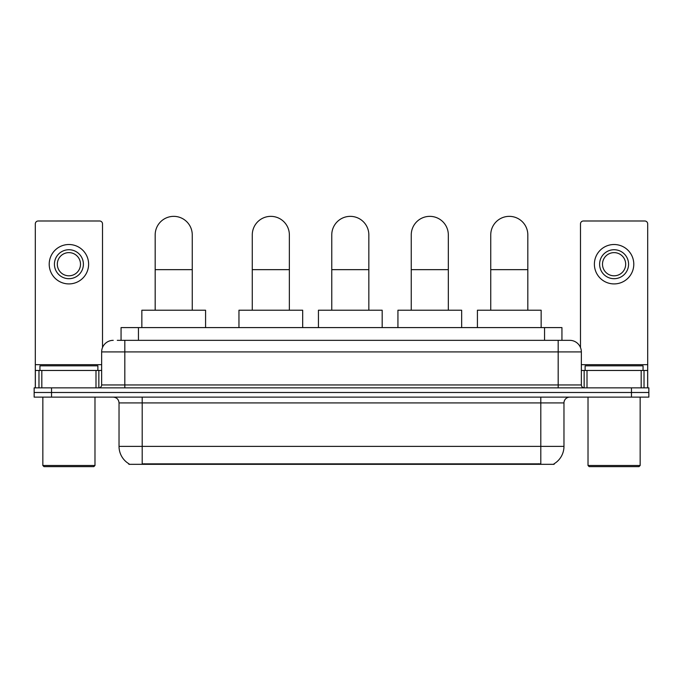 <?xml version="1.0" encoding="UTF-8"?>
<svg xmlns="http://www.w3.org/2000/svg" width="683" height="683" viewBox="0 0 683 683"><rect width="100%" height="100%" fill="white"/><g stroke="black" fill="none" stroke-linecap="round" stroke-linejoin="round"><path stroke-width="1.02" d="M117.288 340.339L124.818 340.339L117.288 340.339L121.062 340.339L121.062 327.592L561.938 327.592L561.938 340.339M554.126 463.757L554.126 464.32L128.874 464.32L128.874 463.757M129.044 463.859A20.277 20.277 0 0 1 119.03 446.366L142.201 446.366L142.201 463.859L540.799 463.859L540.799 446.366L563.97 446.366L563.97 402.91A5.797 5.797 0 0 1 569.767 397.122M119.03 446.366L119.03 402.91C118.68 399.393 116.75 397.463 113.233 397.122M553.956 463.859A20.277 20.277 0 0 0 563.97 446.366M51.532 387.85L648.85 387.85L648.85 392.486L34.15 392.486L34.15 397.122L51.532 397.122L51.532 392.486L34.15 392.486L34.15 387.85L51.532 387.85L51.532 392.486L648.85 392.486L648.85 397.122L51.532 397.122M113.233 340.339A11.585 11.585 0 0 0 101.647 351.924L101.647 384.956A2.894 2.894 0 0 1 98.745 387.85M569.767 340.339L558.182 340.339L569.767 340.339A11.585 11.585 0 0 1 581.353 351.924L581.353 384.956C581.523 386.715 582.488 387.679 584.255 387.85M581.353 351.924L124.818 351.924L124.818 340.339L558.182 340.339L558.182 384.956L581.353 384.956M95.996 387.85L95.996 370.468L41.825 370.468L41.825 387.85M102.518 347.527L102.518 223.887A2.894 2.894 0 0 0 99.616 220.993L38.205 220.993A2.894 2.894 0 0 0 35.311 223.887L35.311 370.468L41.825 370.468M95.996 370.468L101.647 370.468M35.311 387.85L35.311 370.468M68.915 249.73A14.488 14.488 0 0 0 54.427 264.21A14.488 14.488 0 0 0 68.915 278.698A14.488 14.488 0 0 0 83.394 264.21A14.488 14.488 0 0 0 68.915 249.73M68.915 252.625A11.585 11.585 0 0 0 57.321 264.21A11.585 11.585 0 0 0 68.915 275.804A11.585 11.585 0 0 0 80.5 264.21A11.585 11.585 0 0 0 68.915 252.625M68.915 283.915A19.696 19.696 0 0 0 88.611 264.21A19.696 19.696 0 0 0 68.915 244.514A19.696 19.696 0 0 0 49.21 264.21A19.696 19.696 0 0 0 68.915 283.915M93.827 466.643L44.002 466.643L42.841 465.482L94.98 465.482L93.827 466.643M42.841 397.122L42.841 465.482M94.98 397.122L94.98 465.482M97.882 370.468L97.882 365.832L39.947 365.832L39.947 370.468M155.178 310.219L155.178 234.901A18.543 18.543 0 0 1 173.721 216.357A18.543 18.543 0 0 1 192.256 234.901A18.543 18.543 0 0 0 173.721 216.357M192.256 310.219L192.256 234.901M205.583 327.592L205.583 310.219L141.851 310.219L141.851 327.592M252.275 310.219L252.275 234.901A18.543 18.543 0 0 1 270.818 216.357A18.543 18.543 0 0 1 289.361 234.901A18.543 18.543 0 0 0 270.818 216.357M289.361 310.219L289.361 234.901M302.68 327.592L302.68 310.219L238.956 310.219L238.956 327.592M331.767 310.219L331.767 234.901A18.543 18.543 0 0 1 350.302 216.357A18.543 18.543 0 0 1 368.846 234.901A18.543 18.543 0 0 0 350.302 216.357M368.846 310.219L368.846 234.901M382.173 327.592L382.173 310.219L318.44 310.219L318.44 327.592M411.251 310.219L411.251 234.901A18.543 18.543 0 0 1 429.795 216.357A18.543 18.543 0 0 1 448.33 234.901A18.543 18.543 0 0 0 429.795 216.357M448.33 310.219L448.33 234.901M461.657 327.592L461.657 310.219L397.933 310.219L397.933 327.592M490.744 310.219L490.744 234.901A18.543 18.543 0 0 1 509.279 216.357A18.543 18.543 0 0 1 527.822 234.901A18.543 18.543 0 0 0 509.279 216.357M527.822 310.219L527.822 234.901M541.149 327.592L541.149 310.219L477.417 310.219L477.417 327.592M641.175 387.85L641.175 370.468L587.004 370.468L587.004 387.85M647.689 387.85L647.689 370.468L647.689 387.85M641.175 370.468L647.689 370.468L647.689 223.887A2.894 2.894 0 0 0 644.795 220.993L583.384 220.993A2.894 2.894 0 0 0 580.482 223.887L580.482 347.527M581.353 370.468L587.004 370.468M614.085 249.73A14.488 14.488 0 0 0 599.606 264.21A14.488 14.488 0 0 0 614.085 278.698A14.488 14.488 0 0 0 628.573 264.21A14.488 14.488 0 0 0 614.085 249.73M614.085 252.625A11.585 11.585 0 0 0 602.5 264.21A11.585 11.585 0 0 0 614.085 275.804A11.585 11.585 0 0 0 625.679 264.21A11.585 11.585 0 0 0 614.085 252.625M614.085 283.915A19.696 19.696 0 0 0 633.79 264.21A19.696 19.696 0 0 0 614.085 244.514A19.696 19.696 0 0 0 594.389 264.21A19.696 19.696 0 0 0 614.085 283.915M638.998 466.643L589.173 466.643L588.02 465.482L640.159 465.482L638.998 466.643M588.02 397.122L588.02 465.482M640.159 397.122L640.159 465.482M643.053 370.468L643.053 365.832L585.118 365.832L585.118 370.468M538.486 464.32L538.486 463.757M144.514 464.32L144.514 463.757M138.444 340.339L138.444 327.592M544.556 340.339L544.556 327.592M540.799 397.122L540.799 402.91L119.03 402.91M563.97 402.91L540.799 402.91L540.799 446.366L142.201 446.366L142.201 397.122M631.468 397.122L631.468 387.85M124.818 387.85L124.818 351.924L101.647 351.924M101.647 384.956L558.182 384.956L558.182 387.85M101.647 364.671L35.311 364.671M98.847 370.468L98.847 387.85M35.354 370.468L35.354 387.85M38.974 387.85L38.974 370.468M155.178 269.657L192.256 269.657M252.275 269.657L289.361 269.657M331.767 269.657L368.846 269.657M411.251 269.657L448.33 269.657M490.744 269.657L527.822 269.657M647.689 364.671L581.353 364.671M647.646 387.85L647.646 370.468M644.026 370.468L644.026 387.85M584.153 387.85L584.153 370.468"/></g></svg>
